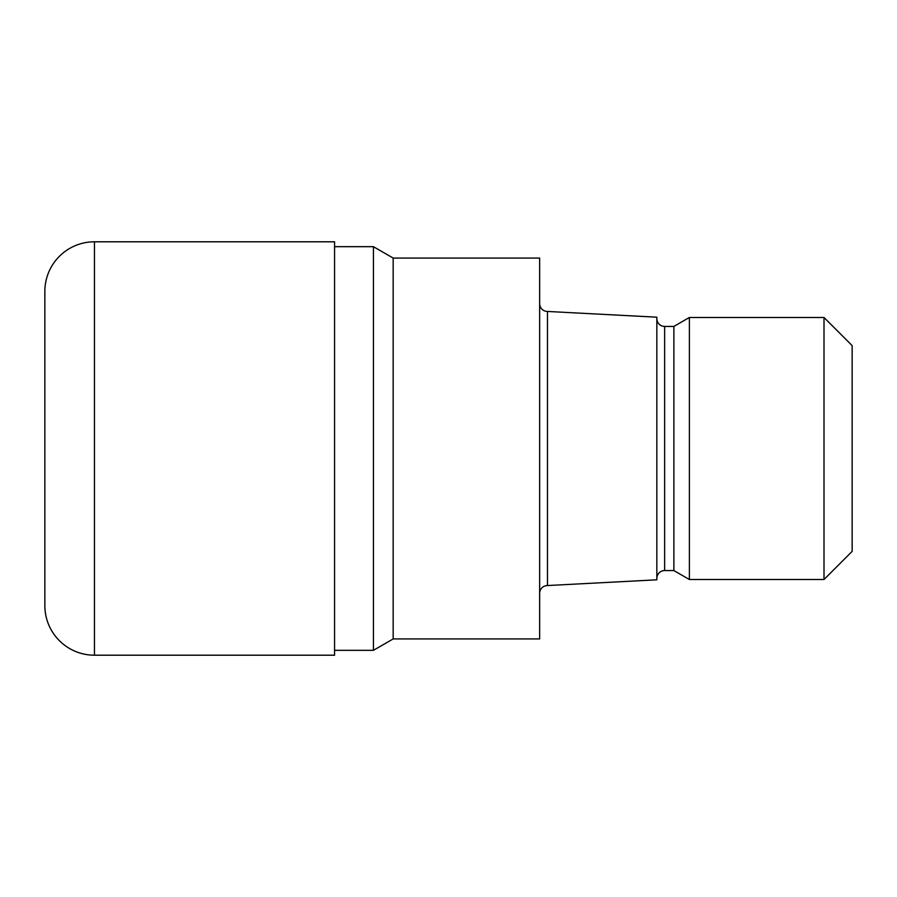 <?xml version="1.0" encoding="UTF-8"?>
<svg xmlns="http://www.w3.org/2000/svg" width="897" height="897" viewBox="0 0 897 897"><rect width="100%" height="100%" fill="white"/><g stroke="black" fill="none" stroke-linecap="round" stroke-linejoin="round"><path stroke-width="1.35" d="M373.432 650.325L373.432 246.675L393.166 258.067L539.646 258.067L539.646 638.933L393.166 638.933L373.432 650.325L334.57 650.325M334.57 246.675L373.432 246.675M539.646 303.646A7.815 7.815 0 0 0 547.462 311.45L656.839 317.19L656.839 579.81L547.462 585.55L547.462 311.45M547.462 585.55A7.815 7.815 0 0 0 539.646 593.354M656.839 318.614A7.815 7.815 0 0 0 664.643 326.43L673.882 326.43L689.389 317.482L824.007 317.482L852.15 345.614L852.15 551.386L824.007 579.518L689.389 579.518L673.882 570.57L664.643 570.57A7.815 7.815 0 0 0 656.839 578.386M673.882 570.57L673.882 326.43M689.389 579.518L689.389 317.482M824.007 579.518L824.007 317.482M393.166 638.933L393.166 258.067M94.465 241.798A49.615 49.615 0 0 0 44.85 291.402L44.85 605.598A49.615 49.615 0 0 0 94.465 655.202L94.465 241.798L334.57 241.798L334.57 655.202L94.465 655.202M44.85 605.598L44.85 291.402M664.643 570.57L664.643 326.43"/></g></svg>
